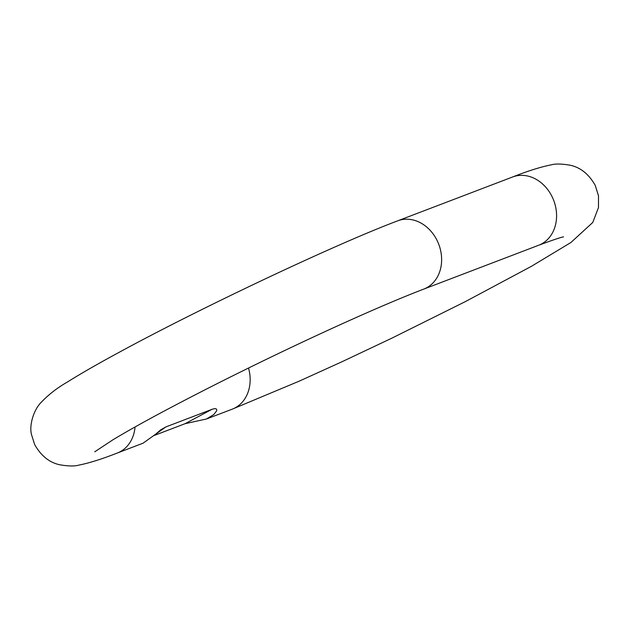 <?xml version="1.0" encoding="UTF-8"?>
<svg xmlns="http://www.w3.org/2000/svg" width="630" height="630" viewBox="0 0 630 630"><rect width="100%" height="100%" fill="white"/><g stroke="black" fill="none" stroke-linecap="round" stroke-linejoin="round"><path stroke-width="0.94" d="M248.511 368.03A36.54 30.019 -110.9 0 1 232.257 409.161L206.506 418.981L213.877 414.469L216.625 410.862C217.185 408.602 215.594 408.106 211.869 409.374L165.816 426.943L143.049 443.197L117.298 453.025A36.54 30.019 -110.9 0 0 135.048 426.975M206.506 418.981L185.11 423.683L154.319 435.432M117.298 453.025C101.816 459.113 88.956 463.152 78.703 465.137C74.561 466.365 68.19 466.231 59.59 464.743C49.329 462.483 41.029 455.781 34.697 444.63L31.5 434.598C29.114 425.683 33.311 411.193 40.107 403.491C47.896 395.105 56.999 387.946 67.418 382.024C80.435 373.834 97.65 363.951 119.046 352.359C200.175 308.172 335.239 244.338 397.672 220.839L512.639 176.975A36.54 30.019 69.1 0 1 552.203 196.914A36.54 30.019 69.1 0 1 538.689 245.243C553.384 239.817 561.661 237.037 563.535 236.888M397.672 220.839A36.54 30.019 69.1 0 1 437.244 240.778A36.54 30.019 69.1 0 1 423.73 289.115L538.689 245.243M159.973 430.322L165.816 426.943M211.869 409.374L185.11 423.683M512.639 176.975C528.113 170.887 540.981 166.848 551.226 164.863C555.376 163.635 561.747 163.768 570.339 165.257C580.6 167.517 588.9 174.219 595.232 185.37L598.5 195.804L598.476 207.593L592.767 222.461L570.89 242.518L531.421 266.317L465.342 301.613L392.136 338.026L341.35 362.045L299.077 381.213L232.257 409.161M94.768 451.797L112.904 439.811C135.34 426.297 167.619 408.823 209.743 387.387C253.512 365.211 297.108 344.256 340.523 324.537C374.755 309.046 402.491 297.234 423.73 289.115M161.343 429.345L155.122 434.621"/></g></svg>
